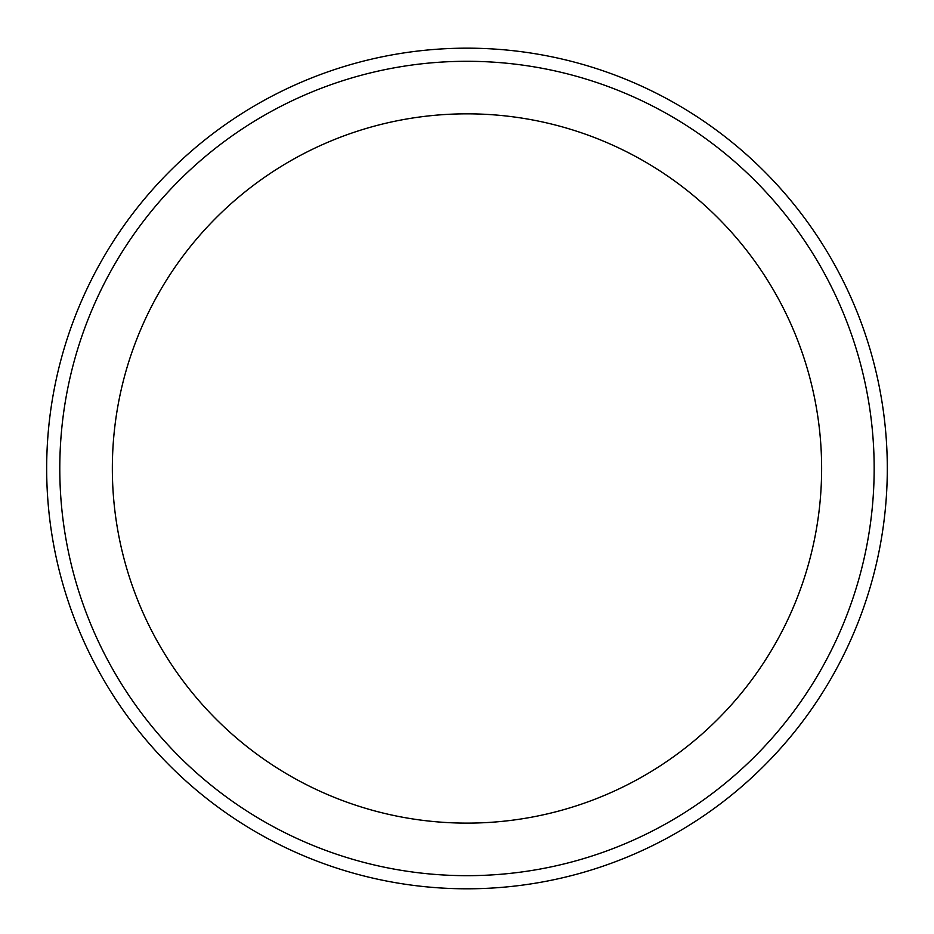 <?xml version="1.0" encoding="UTF-8"?>
<svg xmlns="http://www.w3.org/2000/svg" width="934" height="934" viewBox="0 0 934 934"><rect width="100%" height="100%" fill="white"/><g stroke="black" fill="none" stroke-linecap="round" stroke-linejoin="round"><path stroke-width="1.4" d="M887.3 468.483A420.312 420.312 0 0 1 256.827 832.486A420.312 420.312 0 0 1 256.827 104.48A420.312 420.312 0 0 1 887.3 468.483M874.166 468.483A407.177 407.177 0 0 1 263.388 821.114A407.177 407.177 0 0 1 263.388 115.851A407.177 407.177 0 0 1 874.166 468.483A407.177 407.177 0 0 1 263.388 821.114A407.177 407.177 0 0 1 263.388 115.851A407.177 407.177 0 0 1 874.166 468.483M821.628 468.483A354.64 354.64 0 0 1 289.668 775.605A354.64 354.64 0 0 1 289.668 161.348A354.64 354.64 0 0 1 821.628 468.483"/></g></svg>
